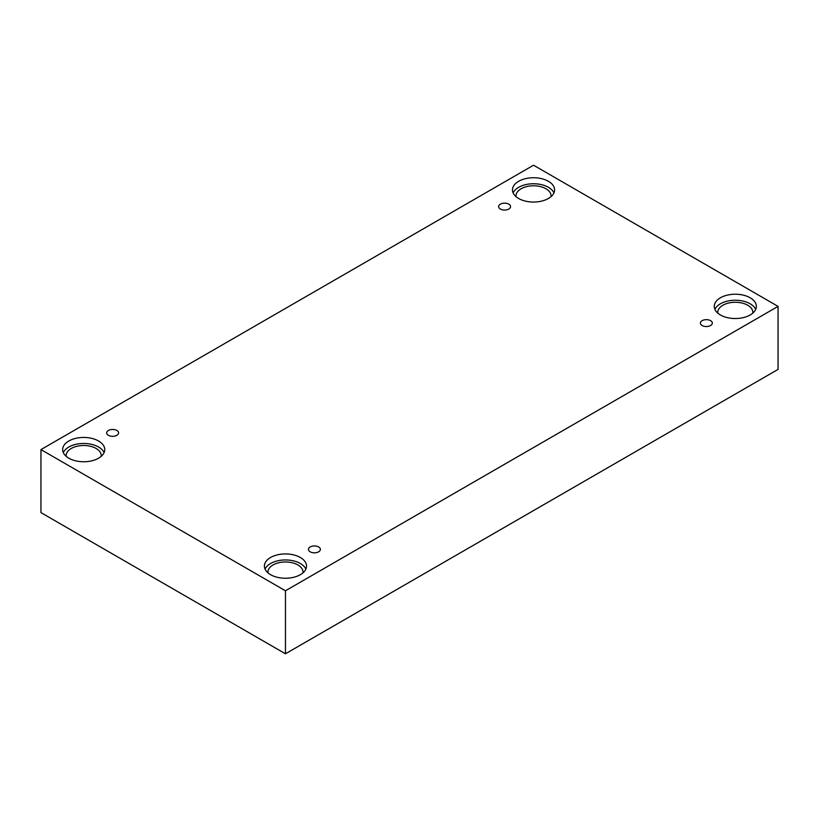 <?xml version="1.0" encoding="UTF-8"?>
<svg xmlns="http://www.w3.org/2000/svg" width="819" height="819" viewBox="0 0 819 819"><rect width="100%" height="100%" fill="white"/><g stroke="black" fill="none" stroke-linecap="round" stroke-linejoin="round"><path stroke-width="1.23" d="M285.462 653.787L778.05 369.4L778.05 306.378L533.538 165.213L40.95 449.6L40.95 512.622L285.462 653.787L285.462 590.775L778.05 306.378M500.378 204.166A5.968 3.44 180 0 1 506.879 203.419A5.968 3.44 180 0 1 510.554 206.603A5.968 3.44 180 0 1 504.596 210.043A5.968 3.44 180 0 1 498.628 206.603A5.968 3.44 180 0 1 500.378 204.166M40.95 449.6L285.462 590.775M108.425 430.456A5.968 3.44 180 0 1 114.926 429.709A5.968 3.44 180 0 1 118.601 432.893A5.968 3.44 180 0 1 112.643 436.332A5.968 3.44 180 0 1 106.675 432.893A5.968 3.44 180 0 1 108.425 430.456M310.186 546.949A5.968 3.44 180 0 1 316.687 546.201A5.968 3.44 180 0 1 320.372 549.375A5.968 3.44 180 0 1 314.404 552.825A5.968 3.44 180 0 1 308.446 549.375A5.968 3.44 180 0 1 310.186 546.949M702.139 320.659A5.968 3.44 180 0 1 708.64 319.912A5.968 3.44 180 0 1 712.325 323.085A5.968 3.44 180 0 1 706.357 326.535A5.968 3.44 180 0 1 700.399 323.085A5.968 3.44 180 0 1 702.139 320.659M68.816 441.011A21.048 12.152 180 0 1 91.759 438.37A21.048 12.152 180 0 1 104.75 449.6A21.048 12.152 180 0 1 83.702 461.752A21.048 12.152 180 0 1 62.654 449.6A21.048 12.152 180 0 1 68.816 441.011M518.652 181.296A21.048 12.152 180 0 1 541.594 178.665A21.048 12.152 180 0 1 554.586 189.895A21.048 12.152 180 0 1 533.538 202.047A21.048 12.152 180 0 1 512.489 189.895A21.048 12.152 180 0 1 518.652 181.296M720.413 297.788A21.048 12.152 180 0 1 743.355 295.147A21.048 12.152 180 0 1 756.346 306.378A21.048 12.152 180 0 1 735.298 318.53A21.048 12.152 180 0 1 714.25 306.378A21.048 12.152 180 0 1 720.413 297.788M270.577 557.493A21.048 12.152 180 0 1 293.519 554.862A21.048 12.152 180 0 1 306.511 566.093A21.048 12.152 180 0 1 285.462 578.245A21.048 12.152 180 0 1 264.414 566.093A21.048 12.152 180 0 1 270.577 557.493M267.967 572.85A17.537 10.125 180 0 1 267.926 572.102A17.537 10.125 180 0 1 278.757 562.745A17.537 10.125 180 0 1 297.87 564.946A17.537 10.125 180 0 1 303.01 572.102A17.537 10.125 180 0 1 302.958 572.85M305.856 569.092A21.048 12.152 0 0 0 291.032 560.38A21.048 12.152 0 0 0 270.577 563.513A21.048 12.152 0 0 0 265.069 569.092M717.802 313.134A17.537 10.125 180 0 1 717.761 312.397A17.537 10.125 180 0 1 728.582 303.04A17.537 10.125 180 0 1 747.706 305.231A17.537 10.125 180 0 1 752.845 312.397A17.537 10.125 180 0 1 752.794 313.134M755.691 309.387A21.048 12.152 0 0 0 740.867 300.675A21.048 12.152 0 0 0 720.413 303.798A21.048 12.152 0 0 0 714.905 309.387M516.042 196.652A17.537 10.125 180 0 1 515.99 195.905A17.537 10.125 180 0 1 526.822 186.548A17.537 10.125 180 0 1 545.935 188.749A17.537 10.125 180 0 1 551.074 195.905A17.537 10.125 180 0 1 551.033 196.652M553.931 192.895A21.048 12.152 0 0 0 539.107 184.183A21.048 12.152 0 0 0 518.652 187.316A21.048 12.152 0 0 0 513.144 192.895M66.206 456.357A17.537 10.125 180 0 1 66.155 455.62A17.537 10.125 180 0 1 76.986 446.263A17.537 10.125 180 0 1 96.099 448.454A17.537 10.125 180 0 1 101.239 455.62A17.537 10.125 180 0 1 101.198 456.357M104.095 452.61A21.048 12.152 0 0 0 89.271 443.898A21.048 12.152 0 0 0 68.816 447.02A21.048 12.152 0 0 0 63.309 452.61"/></g></svg>

